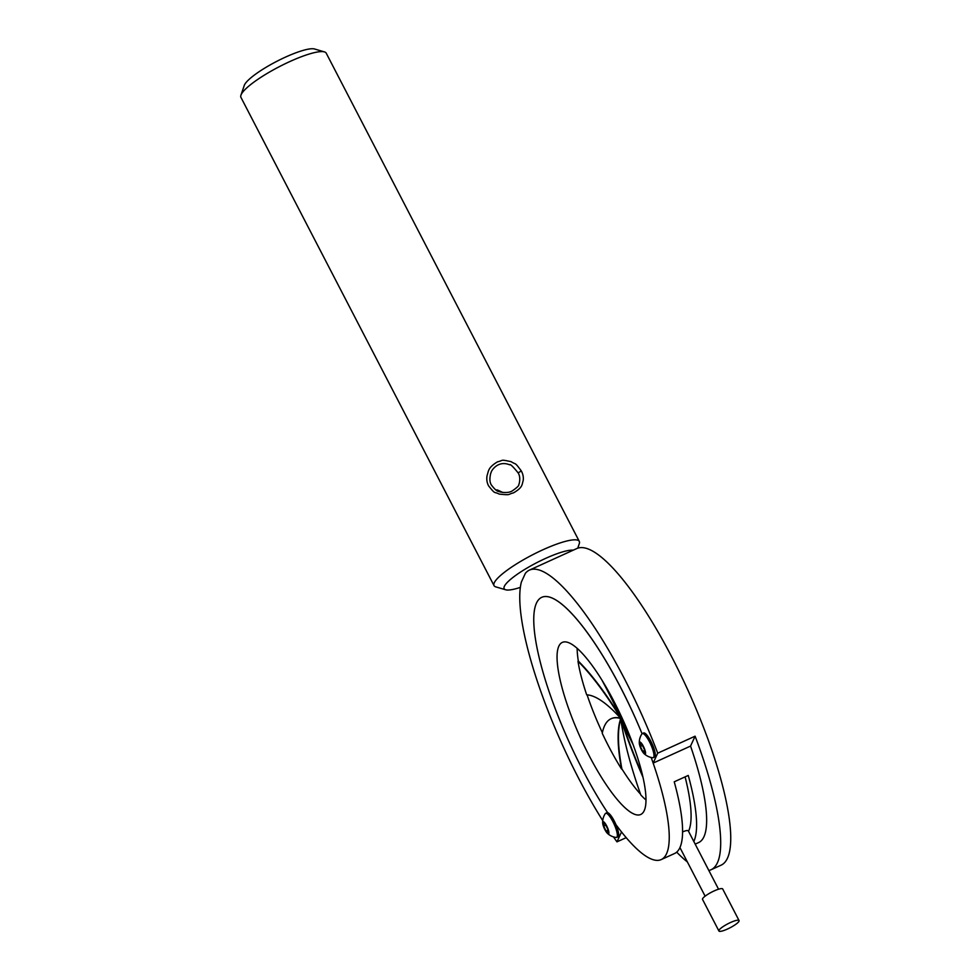 <?xml version="1.0" encoding="UTF-8"?>
<svg xmlns="http://www.w3.org/2000/svg" width="980" height="980" viewBox="0 0 980 980"><rect width="100%" height="100%" fill="white"/><g stroke="black" fill="none" stroke-linecap="round" stroke-linejoin="round"><path stroke-width="1.47" d="M602.737 820.615A173.975 42.385 -114.5 0 1 521.385 582.01L525.366 573.337A173.975 42.385 -114.5 0 1 529.482 570.078L576.902 548.506A173.975 42.385 -114.5 0 1 687.519 689.32A173.975 42.385 -114.5 0 1 720.974 865.23L710.953 869.787A173.975 42.385 -114.5 0 0 695.102 736.188L657.702 753.191L653.158 763.089A144.097 35.108 -114.5 0 0 651.186 757.479A144.097 35.108 -114.5 0 1 661.194 859.595L674.546 853.519A144.097 35.108 65.5 0 0 674.228 781.807L688.254 775.437A144.097 35.108 -114.5 0 1 693.803 841.477M613.468 836.895A173.975 42.385 -114.5 0 0 616.971 841.857L621.516 831.959A144.097 35.108 -114.5 0 1 615.942 824.621A144.097 35.108 -114.5 0 0 661.194 859.595M642.059 733.738A144.097 35.108 -114.5 0 0 541.854 597.273A144.097 35.108 -114.5 0 0 582.561 769.704A144.097 35.108 -114.5 0 0 607.612 812.653A144.097 35.108 -114.5 0 1 582.561 769.704A144.097 35.108 -114.5 0 1 541.854 597.273A144.097 35.108 -114.5 0 1 620.487 687.164A144.097 35.108 -114.5 0 1 642.059 733.738M657.702 753.191A173.975 42.385 -114.5 0 0 529.482 570.078M676.69 852.135A173.975 42.385 -114.5 0 0 687.384 861.947M708.846 870.485A173.975 42.385 -114.5 0 0 710.953 869.787M626.183 837.667L616.971 841.857M695.102 736.188L690.557 746.074L653.158 763.089M690.557 746.074A144.097 35.108 65.5 0 1 698.581 842.592L695.188 844.135M639.303 743.257A15.361 15.361 0 0 1 641.912 733.922A13.242 3.222 65.5 0 1 642.28 733.591L643.615 732.979A13.242 3.222 65.5 0 1 648.417 737.119A13.242 3.222 65.5 0 1 654.248 749.467A13.242 3.222 65.5 0 1 654.579 757.075L653.244 757.687A13.242 3.222 65.5 0 1 652.754 757.748A15.361 15.361 0 0 1 643.995 753.571A6.652 1.617 -114.5 0 0 645.391 751.758A6.652 1.617 -114.5 0 0 642.084 744.09A6.652 1.617 -114.5 0 0 639.303 743.257A6.652 1.617 -114.5 0 0 643.995 753.571M642.28 733.591A13.242 3.222 65.5 0 1 647.082 737.72A13.242 3.222 65.5 0 1 652.913 750.067A13.242 3.222 65.5 0 1 653.244 757.687M644.767 752.983L644.485 749.712L642.145 744.8L640.075 743.159L640.357 746.417L642.696 751.329L644.767 752.983M644.558 750.484L642.696 751.329M642.451 745.462L640.357 746.417M602.676 822.98A15.361 15.361 0 0 1 605.285 813.633A13.242 3.222 65.5 0 1 605.652 813.302L606.988 812.689A13.242 3.222 65.5 0 1 611.79 816.83A13.242 3.222 65.5 0 1 617.621 829.178A13.242 3.222 65.5 0 1 617.951 836.798L616.616 837.398A13.242 3.222 65.5 0 1 616.126 837.459A15.361 15.361 0 0 1 607.367 833.294A6.652 1.617 -114.5 0 0 608.764 831.469A6.652 1.617 -114.5 0 0 605.456 823.813A6.652 1.617 -114.5 0 0 602.676 822.98A6.652 1.617 -114.5 0 0 607.367 833.294M605.652 813.302A13.242 3.222 65.5 0 1 610.454 817.442A13.242 3.222 65.5 0 1 616.285 829.791A13.242 3.222 65.5 0 1 616.616 837.398M608.139 832.694L607.857 829.435L605.518 824.523L603.447 822.869L603.729 826.128L606.069 831.04L608.139 832.694M607.931 830.195L606.069 831.04M605.824 825.172L603.729 826.128M688.524 831.273A132.374 32.242 -114.5 0 0 685.094 776.87M577.147 648.27A94.546 23.03 -114.5 0 0 578.335 661.12L577.992 661.28A94.546 23.03 -114.5 0 0 586.702 694.857A178.336 43.451 65.5 0 1 619.801 717.336A3.026 0.735 65.5 0 1 619.899 716.784A178.336 43.451 -114.5 0 0 577.992 661.28M587.094 694.869A94.546 23.03 -114.5 0 0 602.369 732.709M602.247 733.31A94.546 23.03 -114.5 0 0 608.776 746.552A94.546 23.03 -114.5 0 0 621.541 769.031A178.336 43.451 65.5 0 1 620.438 719.504A3.026 0.735 65.5 0 1 619.997 718.303A178.336 43.451 -114.5 0 0 611.067 718.744A178.336 43.451 -114.5 0 0 602.247 733.31M589.078 755.519A94.546 23.03 -114.5 0 0 640.675 814.503A94.546 23.03 -114.5 0 0 622.496 718.904A94.546 23.03 -114.5 0 0 562.373 642.378A94.546 23.03 -114.5 0 0 589.078 755.519M642.88 777.042A178.336 43.451 65.5 0 1 621.651 721.66A3.026 0.735 65.5 0 1 621.026 720.704L621.357 720.557A3.026 0.735 65.5 0 1 620.769 719.357A178.336 43.451 -114.5 0 0 621.884 768.884L621.541 769.031M621.884 768.884A94.546 23.03 -114.5 0 0 640.491 794.106M621.026 720.704A178.336 43.451 -114.5 0 0 640.785 794.927A94.546 23.03 -114.5 0 0 645.93 799.937M622.484 718.879A178.336 43.451 65.5 0 1 622.349 719.295A3.026 0.735 65.5 0 1 622.778 720.496A178.336 43.451 -114.5 0 0 623.268 720.619M611.238 718.671A178.336 43.451 65.5 0 1 611.41 718.597A178.336 43.451 65.5 0 1 620.328 718.156A3.026 0.735 65.5 0 1 620.144 717.176L619.801 717.336M578.335 661.12A178.336 43.451 65.5 0 1 620.046 716.331M601.745 679.753A178.336 43.451 65.5 0 1 620.254 716.772A3.026 0.735 65.5 0 1 620.793 717.287A178.336 43.451 -114.5 0 0 618.392 710.169M619.727 712.962A178.336 43.451 65.5 0 1 621.124 717.139A3.026 0.735 65.5 0 1 621.283 717.348M621.038 715.743A178.336 43.451 65.5 0 1 621.418 718.242A3.026 0.735 65.5 0 1 622.018 719.442A178.336 43.451 -114.5 0 0 622.312 718.511M623.378 720.864A178.336 43.451 65.5 0 1 622.447 720.655A3.026 0.735 65.5 0 1 622.643 721.623A178.336 43.451 -114.5 0 0 624.689 723.816M622.925 721.942A3.026 0.735 65.5 0 1 622.888 722.015A178.336 43.451 -114.5 0 0 626.196 727.307M627.041 729.316A178.336 43.451 65.5 0 1 622.545 722.174A3.026 0.735 65.5 0 1 622.471 722.236A3.026 0.735 65.5 0 1 622.202 722.187A178.336 43.451 -114.5 0 0 633.031 744.506M622.202 722.187L622.533 722.027A3.026 0.735 65.5 0 1 621.982 721.513A178.336 43.451 -114.5 0 0 622.214 722.174M622.239 722.272A178.336 43.451 -114.5 0 0 642.427 775.045M682.558 831.922C685.804 830.562 687.703 830.195 688.291 830.832L718.548 889.215M622.643 720.557A3.026 0.735 -114.5 0 1 622.361 720.104L622.018 720.251A3.026 0.735 -114.5 0 1 621.43 719.051L621.773 718.904A178.336 43.451 65.5 0 0 621.602 719.418M739.055 920.563L722.689 888.97A11.344 2.266 152.6 0 0 711.566 892.18A11.344 2.266 152.6 0 0 702.538 899.42L718.916 931A11.344 2.266 -27.4 0 1 727.944 923.76A11.344 2.266 -27.4 0 1 739.055 920.563A11.344 2.266 -27.4 0 1 739.006 921.225A11.344 2.266 -27.4 0 1 728.765 928.428A11.344 2.266 -27.4 0 1 718.916 931M520.38 587.375A40.462 8.097 -27.4 0 1 505.656 589.776L495.819 586.885A48.032 9.604 -27.4 0 1 494.018 585.599L240.945 97.388A48.032 9.604 -27.4 0 1 240.945 95.17A48.032 9.604 -27.4 0 1 279.165 66.75A48.032 9.604 -27.4 0 1 324.429 51.903A48.032 9.604 -27.4 0 1 326.23 53.177L579.303 541.401A48.032 9.604 -27.4 0 1 579.303 543.606L577.759 548.163M494.018 585.599A48.032 9.604 -27.4 0 1 532.238 554.974A48.032 9.604 -27.4 0 1 579.303 541.401M521.348 470.988C523.014 474.112 523.639 477.297 523.198 480.543C521.777 485.063 522.793 487.379 513.508 492.867C506.991 494.496 511.536 495.329 499.31 494.116C493.455 491.188 495.917 494.974 488.604 485.884C486.938 482.76 486.423 479.343 487.06 475.655C488.714 470.633 488.016 467.644 497.424 461.862C503.818 460.478 499.494 459.155 511.119 461.666C516.681 465.231 514.231 461.409 521.348 470.988L518.101 472.85C512.957 466.48 510.127 463.797 509.612 464.802C497.228 459.767 490.919 471.87 491.286 471.98L490.723 473.401C489.461 478.534 489.682 482.405 491.397 485.002C494.667 489.29 497.068 491.433 498.6 491.409L500.351 491.997C505.325 492.94 509.22 492.622 512.05 491.054C516.938 487.721 519.18 485.578 518.775 484.622L519.253 483.41C520.196 478.963 519.817 475.447 518.101 472.85M505.656 589.776A40.462 8.097 -27.4 0 1 527.448 567.8A40.462 8.097 -27.4 0 1 573.263 550.16M240.945 95.17L244.253 85.468A40.462 8.097 -27.4 0 1 276.458 61.507A40.462 8.097 -27.4 0 1 314.592 49L324.429 51.903M495.623 489.792C498.085 490.662 494.618 488.432 502.666 492.45M679.924 847.553L705.122 896.173"/></g></svg>
